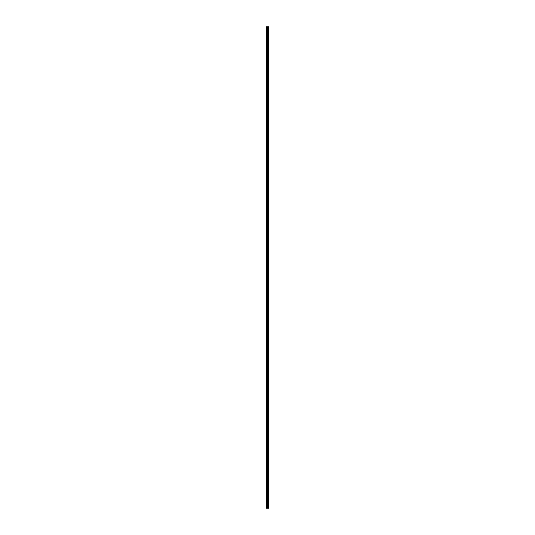 <?xml version="1.0" encoding="UTF-8"?>
<svg xmlns="http://www.w3.org/2000/svg" width="535" height="535" viewBox="0 0 535 535"><rect width="100%" height="100%" fill="white"/><g stroke="black" fill="none" stroke-linecap="round" stroke-linejoin="round"><path stroke-width="0.4" stroke-dasharray="2.67 2.01" d="M268.664 508.25L266.296 508.25L266.296 26.75L268.704 26.75L268.69 508.25L268.664 26.75M267.386 29.86L267.386 29.117L267.386 29.86M268.704 29.86L268.704 29.117L268.704 29.86M266.376 39.436L266.296 48.498L266.376 39.436M267.386 39.175L267.386 39.911L267.386 39.175M268.704 39.175L268.704 39.911L268.704 39.175M266.376 48.752L266.296 57.813L266.376 48.752M267.386 48.498L267.386 47.755L267.386 48.498M268.704 48.498L268.704 47.755L268.704 48.498M266.376 58.074L266.296 67.136L266.376 58.074M267.386 57.813L267.386 57.078L267.386 57.813M268.704 57.813L268.704 57.078L268.704 57.813M266.376 67.39L266.296 76.451L266.376 67.39M267.386 67.136L267.386 66.394L267.386 67.136M268.704 67.136L268.704 66.394L268.704 67.136M266.376 76.712L266.296 85.774L266.376 76.712M267.386 76.451L267.386 77.194L267.386 76.451M268.704 76.451L268.704 77.194L268.704 76.451M266.376 86.028L266.296 95.09L266.376 86.028M267.386 85.774L267.386 85.032L267.386 85.774M268.704 85.774L268.704 85.032L268.704 85.774M266.376 95.35L266.296 104.412L266.376 95.35M267.386 95.09L267.386 95.832L267.386 95.09M268.704 95.09L268.704 95.832L268.704 95.09M266.376 104.666L266.296 113.728L266.376 104.666M267.386 104.412L267.386 105.148L267.386 104.412M268.704 104.412L268.704 105.148L268.704 104.412M266.376 113.988L266.296 123.05L266.376 113.988M267.386 113.728L267.386 114.47L267.386 113.728M268.704 113.728L268.704 114.47L268.704 113.728M266.376 123.311L266.296 132.372L266.376 123.311M267.386 123.05L267.386 123.786L267.386 123.05M268.704 123.05L268.704 123.786L268.704 123.05M266.376 132.626L266.296 141.688L266.376 132.626M267.386 132.372L267.386 131.63L267.386 132.372M268.704 132.372L268.704 131.63L268.704 132.372M266.376 141.949L266.296 151.01L266.376 141.949M267.386 141.688L267.386 142.424L267.386 141.688M268.704 141.688L268.704 142.424L268.704 141.688M266.376 151.265L266.296 160.326L266.376 151.265M267.386 151.01L267.386 150.268L267.386 151.01M268.704 151.01L268.704 150.268L268.704 151.01M266.376 160.587L266.296 169.648L266.376 160.587M267.386 160.326L267.386 161.068L267.386 160.326M268.704 160.326L268.704 161.068L268.704 160.326M266.376 169.903L266.296 178.964L266.376 169.903M267.386 169.648L267.386 168.906L267.386 169.648M268.704 169.648L268.704 168.906L268.704 169.648M266.376 179.225L266.296 188.287L266.376 179.225M267.386 178.964L267.386 179.707L267.386 178.964M268.704 178.964L268.704 179.707L268.704 178.964M266.376 188.541L266.296 197.602L266.376 188.541M267.386 188.287L267.386 187.551L267.386 188.287M268.704 188.287L268.704 187.551L268.704 188.287M266.376 197.863L266.296 206.925L266.376 197.863M267.386 197.602L267.386 198.345L267.386 197.602M268.704 197.602L268.704 198.345L268.704 197.602M266.376 207.179L266.296 216.24L266.376 207.179M267.386 206.925L267.386 206.189L267.386 206.925M268.704 206.925L268.704 206.189L268.704 206.925M266.376 216.501L266.296 225.563L266.376 216.501M267.386 216.24L267.386 216.983L267.386 216.24M268.704 216.24L268.704 216.983L268.704 216.24M266.376 225.823L266.296 234.885L266.376 225.823M267.386 225.563L267.386 224.827L267.386 225.563M268.704 225.563L268.704 224.827L268.704 225.563M266.376 235.139L266.296 244.201L266.376 235.139M267.386 234.885L267.386 234.143L267.386 234.885M268.704 234.885L268.704 234.143L268.704 234.885M266.376 244.462L266.296 253.523L266.376 244.462M267.386 244.201L267.386 243.465L267.386 244.201M268.704 244.201L268.704 243.465L268.704 244.201M266.376 253.777L266.296 262.839L266.376 253.777M267.386 253.523L267.386 252.781L267.386 253.523M268.704 253.523L268.704 252.781L268.704 253.523M266.376 263.1L266.296 272.161L266.376 263.1M267.386 262.839L267.386 263.581L267.386 262.839M268.704 262.839L268.704 263.581L268.704 262.839M266.376 272.415L266.296 281.477L266.376 272.415M267.386 272.161L267.386 271.419L267.386 272.161M268.704 272.161L268.704 271.419L268.704 272.161M266.376 281.738L266.296 290.799L266.376 281.738M267.386 281.477L267.386 282.219L267.386 281.477M268.704 281.477L268.704 282.219L268.704 281.477M266.376 291.053L266.296 300.115L266.376 291.053M267.386 290.799L267.386 291.535L267.386 290.799M268.704 290.799L268.704 291.535L268.704 290.799M266.376 300.376L266.296 309.437L266.376 300.376M267.386 300.115L267.386 300.857L267.386 300.115M268.704 300.115L268.704 300.857L268.704 300.115M266.376 309.691L266.296 318.76L266.376 309.691M267.386 309.437L267.386 310.173L267.386 309.437M268.704 309.437L268.704 310.173L268.704 309.437M266.376 319.014L266.296 328.075L266.376 319.014M267.386 318.76L267.386 318.017L267.386 318.76M268.704 318.76L268.704 318.017L268.704 318.76M266.376 328.336L266.296 337.398L266.376 328.336M267.386 328.075L267.386 328.811L267.386 328.075M268.704 328.075L268.704 328.811L268.704 328.075M266.376 337.652L266.296 346.713L266.376 337.652M267.386 337.398L267.386 336.655L267.386 337.398M268.704 337.398L268.704 336.655L268.704 337.398M266.376 346.974L266.296 356.036L266.376 346.974M267.386 346.713L267.386 345.978L267.386 346.713M268.704 346.713L268.704 345.978L268.704 346.713M266.376 356.29L266.296 365.351L266.376 356.29M267.386 356.036L267.386 355.293L267.386 356.036M268.704 356.036L268.704 355.293L268.704 356.036M266.376 365.612L266.296 374.674L266.376 365.612M267.386 365.351L267.386 366.094L267.386 365.351M268.704 365.351L268.704 366.094L268.704 365.351M266.376 374.928L266.296 383.99L266.376 374.928M267.386 374.674L267.386 373.932L267.386 374.674M268.704 374.674L268.704 373.932L268.704 374.674M266.376 384.25L266.296 393.312L266.376 384.25M267.386 383.99L267.386 384.732L267.386 383.99M268.704 383.99L268.704 384.732L268.704 383.99M266.376 393.566L266.296 402.628L266.376 393.566M267.386 393.312L267.386 394.048L267.386 393.312M268.704 393.312L268.704 394.048L268.704 393.312M266.376 402.888L266.296 411.95L266.376 402.888M267.386 402.628L267.386 403.37L267.386 402.628M268.704 402.628L268.704 403.37L268.704 402.628M266.376 412.211L266.296 421.272L266.376 412.211M267.386 411.95L267.386 412.686L267.386 411.95M268.704 411.95L268.704 412.686L268.704 411.95M266.376 421.526L266.296 430.588L266.376 421.526M267.386 421.272L267.386 420.53L267.386 421.272M268.704 421.272L268.704 420.53L268.704 421.272M266.376 430.849L266.296 439.91L266.376 430.849M267.386 430.588L267.386 431.324L267.386 430.588M268.704 430.588L268.704 431.324L268.704 430.588M266.376 440.165L266.296 449.226L266.376 440.165M267.386 439.91L267.386 439.168L267.386 439.91M268.704 439.91L268.704 439.168L268.704 439.91M266.376 449.487L266.296 458.548L266.376 449.487M267.386 449.226L267.386 449.968L267.386 449.226M268.704 449.226L268.704 449.968L268.704 449.226M266.376 458.803L266.296 467.864L266.376 458.803M267.386 458.548L267.386 457.806L267.386 458.548M268.704 458.548L268.704 457.806L268.704 458.548M266.376 468.125L266.296 477.187L266.376 468.125M267.386 467.864L267.386 468.606L267.386 467.864M268.704 467.864L268.704 468.606L268.704 467.864M266.376 477.441L266.296 486.502L266.376 477.441M267.386 477.187L267.386 477.922L267.386 477.187M268.704 477.187L268.704 477.922L268.704 477.187M266.376 486.763L266.296 495.825L266.376 486.763M267.386 486.502L267.386 487.245L267.386 486.502M268.704 486.502L268.704 487.245L268.704 486.502M266.376 496.079L266.376 504.886L266.376 496.079M267.386 495.825L267.386 496.56L267.386 495.825M268.704 495.825L268.704 496.56L268.704 495.825M266.376 505.401L266.376 508.25L266.376 505.401M267.386 505.14L267.386 505.883L267.386 505.14M268.704 505.14L268.704 505.883L268.704 505.14M268.563 505.14L268.563 505.883L268.563 505.14M268.563 495.825L268.563 496.56L268.563 495.825M268.563 486.502L268.563 487.245L268.563 486.502M268.563 477.187L268.563 477.922L268.563 477.187M268.563 467.864L268.563 468.606L268.563 467.864M268.563 458.548L268.563 457.806L268.563 458.548M268.563 449.226L268.563 449.968L268.563 449.226M268.563 439.91L268.563 439.168L268.563 439.91M268.563 430.588L268.563 431.324L268.563 430.588M268.563 421.272L268.563 420.53L268.563 421.272M268.563 411.95L268.563 412.686L268.563 411.95M268.563 402.628L268.563 403.37L268.563 402.628M268.563 393.312L268.563 394.048L268.563 393.312M268.563 383.99L268.563 384.732L268.563 383.99M268.563 374.674L268.563 373.932L268.563 374.674M268.563 365.351L268.563 366.094L268.563 365.351M268.563 356.036L268.563 355.293L268.563 356.036M268.563 346.713L268.563 345.978L268.563 346.713M268.563 337.398L268.563 336.655L268.563 337.398M268.563 328.075L268.563 328.811L268.563 328.075M268.563 318.76L268.563 318.017L268.563 318.76M268.563 309.437L268.563 310.173L268.563 309.437M268.563 300.115L268.563 300.857L268.563 300.115M268.563 290.799L268.563 291.535L268.563 290.799M268.563 281.477L268.563 282.219L268.563 281.477M268.563 272.161L268.563 271.419L268.563 272.161M268.563 262.839L268.563 263.581L268.563 262.839M268.563 253.523L268.563 252.781L268.563 253.523M268.563 244.201L268.563 243.465L268.563 244.201M268.563 234.885L268.563 234.143L268.563 234.885M268.563 225.563L268.563 224.827L268.563 225.563M268.563 216.24L268.563 216.983L268.563 216.24M268.563 206.925L268.563 206.189L268.563 206.925M268.563 197.602L268.563 198.345L268.563 197.602M268.563 188.287L268.563 187.551L268.563 188.287M268.563 178.964L268.563 179.707L268.563 178.964M268.563 169.648L268.563 168.906L268.563 169.648M268.563 160.326L268.563 161.068L268.563 160.326M268.563 151.01L268.563 150.268L268.563 151.01M268.563 141.688L268.563 142.424L268.563 141.688M268.563 132.372L268.563 131.63L268.563 132.372M268.563 123.05L268.563 123.786L268.563 123.05M268.563 113.728L268.563 114.47L268.563 113.728M268.563 104.412L268.563 105.148L268.563 104.412M268.563 95.09L268.563 95.832L268.563 95.09M268.563 85.774L268.563 85.032L268.563 85.774M268.563 76.451L268.563 77.194L268.563 76.451M268.563 67.136L268.563 66.394L268.563 67.136M268.563 57.813L268.563 57.078L268.563 57.813M268.563 48.498L268.563 47.755L268.563 48.498M268.563 39.175L268.563 39.911L268.563 39.175M268.563 29.86L268.563 29.117L268.563 29.86M268.69 508.25L268.704 26.75M267.895 26.75L267.908 508.25L267.895 26.75M266.296 505.14L266.296 26.75L266.296 505.14M266.376 38.921L266.376 30.114L266.376 38.921M266.376 29.599L266.376 26.75L266.376 29.599M266.45 508.25L266.45 26.75M266.978 508.25L266.978 26.75M267.139 508.25L267.139 26.75M267.413 508.25L267.413 26.75M267.527 508.25L267.527 26.75M267.674 508.25L267.674 26.75M267.781 508.25L267.781 26.75M268.095 508.25L268.095 26.75M268.142 508.25L268.142 26.75M268.403 508.25L268.403 26.75M268.45 508.25L268.45 26.75M266.376 30.321L267.386 30.321M266.376 39.643L267.386 39.643M266.376 48.959L267.386 48.959M266.376 58.282L267.386 58.282M266.376 67.597L267.386 67.597M266.376 76.92L267.386 76.92M266.376 86.235L267.386 86.235M266.376 95.558L267.386 95.558M266.376 104.88L267.386 104.88M266.376 114.196L267.386 114.196M266.376 123.518L267.386 123.518M266.376 132.834L267.386 132.834M266.376 142.156L267.386 142.156M266.376 151.472L267.386 151.472M266.376 160.794L267.386 160.794M266.376 170.11L267.386 170.11M266.376 179.432L267.386 179.432M266.376 188.755L267.386 188.755M266.376 198.07L267.386 198.07M266.376 207.393L267.386 207.393M266.376 216.708L267.386 216.708M266.376 226.031L267.386 226.031M266.376 235.346L267.386 235.346M266.376 244.669L267.386 244.669M266.376 253.985L267.386 253.985M266.376 263.307L267.386 263.307M266.376 272.623L267.386 272.623M266.376 281.945L267.386 281.945M266.376 291.267L267.386 291.267M266.376 300.583L267.386 300.583M266.376 309.905L267.386 309.905M266.376 319.221L267.386 319.221M266.376 328.543L267.386 328.543M266.376 337.859L267.386 337.859M266.376 347.182L267.386 347.182M266.376 356.497L267.386 356.497M266.376 365.82L267.386 365.82M266.376 375.135L267.386 375.135M266.376 384.458L267.386 384.458M266.376 393.78L267.386 393.78M266.376 403.096L267.386 403.096M266.376 412.418L267.386 412.418M266.376 421.734L267.386 421.734M266.376 431.056L267.386 431.056M266.376 440.372L267.386 440.372M266.376 449.694L267.386 449.694M266.376 459.01L267.386 459.01M266.376 468.332L267.386 468.332M266.376 477.655L267.386 477.655M266.376 486.97L267.386 486.97M266.376 496.293L267.386 496.293M266.376 505.608L267.386 505.608M267.386 505.883L268.563 505.883M267.386 496.56L268.563 496.56M267.386 487.245L268.563 487.245M267.386 477.922L268.563 477.922M267.386 468.606L268.563 468.606M267.386 459.284L268.563 459.284M267.386 449.968L268.563 449.968M267.386 440.646L268.563 440.646M267.386 431.324L268.563 431.324M267.386 422.008L268.563 422.008M267.386 412.686L268.563 412.686M267.386 403.37L268.563 403.37M267.386 394.048L268.563 394.048M267.386 384.732L268.563 384.732M267.386 375.409L268.563 375.409M267.386 366.094L268.563 366.094M267.386 356.771L268.563 356.771M267.386 347.449L268.563 347.449M267.386 338.133L268.563 338.133M267.386 328.811L268.563 328.811M267.386 319.495L268.563 319.495M267.386 310.173L268.563 310.173M267.386 300.857L268.563 300.857M267.386 291.535L268.563 291.535M267.386 282.219L268.563 282.219M267.386 272.897L268.563 272.897M267.386 263.581L268.563 263.581M267.386 254.259L268.563 254.259M267.386 244.936L268.563 244.936M267.386 235.621L268.563 235.621M267.386 226.298L268.563 226.298M267.386 216.983L268.563 216.983M267.386 207.66L268.563 207.66M267.386 198.345L268.563 198.345M267.386 189.022L268.563 189.022M267.386 179.707L268.563 179.707M267.386 170.384L268.563 170.384M267.386 161.068L268.563 161.068M267.386 151.746L268.563 151.746M267.386 142.424L268.563 142.424M267.386 133.108L268.563 133.108M267.386 123.786L268.563 123.786M267.386 114.47L268.563 114.47M267.386 105.148L268.563 105.148M267.386 95.832L268.563 95.832M267.386 86.51L268.563 86.51M267.386 77.194L268.563 77.194M267.386 67.871L268.563 67.871M267.386 58.549L268.563 58.549M267.386 49.233L268.563 49.233M267.386 39.911L268.563 39.911M267.386 30.595L268.563 30.595M267.386 29.117L268.563 29.117M267.386 38.44L268.563 38.44M267.386 47.755L268.563 47.755M267.386 57.078L268.563 57.078M267.386 66.394L268.563 66.394M267.386 75.716L268.563 75.716M267.386 85.032L268.563 85.032M267.386 94.354L268.563 94.354M267.386 103.676L268.563 103.676M267.386 112.992L268.563 112.992M267.386 122.314L268.563 122.314M267.386 131.63L268.563 131.63M267.386 140.952L268.563 140.952M267.386 150.268L268.563 150.268M267.386 159.59L268.563 159.59M267.386 168.906L268.563 168.906M267.386 178.229L268.563 178.229M267.386 187.551L268.563 187.551M267.386 196.867L268.563 196.867M267.386 206.189L268.563 206.189M267.386 215.505L268.563 215.505M267.386 224.827L268.563 224.827M267.386 234.143L268.563 234.143M267.386 243.465L268.563 243.465M267.386 252.781L268.563 252.781M267.386 262.103L268.563 262.103M267.386 271.419L268.563 271.419M267.386 280.741L268.563 280.741M267.386 290.064L268.563 290.064M267.386 299.379L268.563 299.379M267.386 308.702L268.563 308.702M267.386 318.017L268.563 318.017M267.386 327.34L268.563 327.34M267.386 336.655L268.563 336.655M267.386 345.978L268.563 345.978M267.386 355.293L268.563 355.293M267.386 364.616L268.563 364.616M267.386 373.932L268.563 373.932M267.386 383.254L268.563 383.254M267.386 392.576L268.563 392.576M267.386 401.892L268.563 401.892M267.386 411.214L268.563 411.214M267.386 420.53L268.563 420.53M267.386 429.852L268.563 429.852M267.386 439.168L268.563 439.168M267.386 448.49L268.563 448.49M267.386 457.806L268.563 457.806M267.386 467.129L268.563 467.129M267.386 476.451L268.563 476.451M267.386 485.767L268.563 485.767M267.386 495.089L268.563 495.089M267.386 504.405L268.563 504.405M266.376 504.679L267.386 504.679M266.376 495.356L267.386 495.356M266.376 486.041L267.386 486.041M266.376 476.718L267.386 476.718M266.376 467.403L267.386 467.403M266.376 458.08L267.386 458.08M266.376 448.765L267.386 448.765M266.376 439.442L267.386 439.442M266.376 430.12L267.386 430.12M266.376 420.804L267.386 420.804M266.376 411.482L267.386 411.482M266.376 402.166L267.386 402.166M266.376 392.844L267.386 392.844M266.376 383.528L267.386 383.528M266.376 374.206L267.386 374.206M266.376 364.89L267.386 364.89M266.376 355.568L267.386 355.568M266.376 346.245L267.386 346.245M266.376 336.93L267.386 336.93M266.376 327.607L267.386 327.607M266.376 318.292L267.386 318.292M266.376 308.969L267.386 308.969M266.376 299.653L267.386 299.653M266.376 290.331L267.386 290.331M266.376 281.015L267.386 281.015M266.376 271.693L267.386 271.693M266.376 262.377L267.386 262.377M266.376 253.055L267.386 253.055M266.376 243.733L267.386 243.733M266.376 234.417L267.386 234.417M266.376 225.095L267.386 225.095M266.376 215.779L267.386 215.779M266.376 206.457L267.386 206.457M266.376 197.141L267.386 197.141M266.376 187.818L267.386 187.818M266.376 178.503L267.386 178.503M266.376 169.18L267.386 169.18M266.376 159.865L267.386 159.865M266.376 150.542L267.386 150.542M266.376 141.22L267.386 141.22M266.376 131.904L267.386 131.904M266.376 122.582L267.386 122.582M266.376 113.266L267.386 113.266M266.376 103.944L267.386 103.944M266.376 94.628L267.386 94.628M266.376 85.306L267.386 85.306M266.376 75.99L267.386 75.99M266.376 66.668L267.386 66.668M266.376 57.345L267.386 57.345M266.376 48.03L267.386 48.03M266.376 38.707L267.386 38.707M266.376 29.392L267.386 29.392"/><path stroke-width="0.8" d="M266.45 508.25L268.69 508.25L268.704 26.75L266.296 26.75L266.296 508.25L266.45 26.75M267.908 26.75L267.908 508.25L267.895 26.75M268.704 26.75L268.69 508.25M268.664 508.25L268.664 26.75M268.45 508.25L268.45 26.75M268.403 508.25L268.403 26.75M268.142 508.25L268.142 26.75M268.095 508.25L268.095 26.75M267.781 508.25L267.781 26.75M267.674 508.25L267.674 26.75M267.527 508.25L267.527 26.75M267.413 508.25L267.413 26.75M267.139 508.25L267.139 26.75M266.978 508.25L266.978 26.75"/></g></svg>
